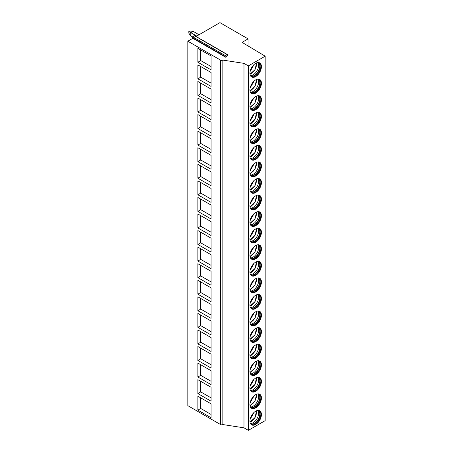 <?xml version="1.0" encoding="UTF-8"?>
<svg xmlns="http://www.w3.org/2000/svg" width="453" height="453" viewBox="0 0 453 453"><rect width="100%" height="100%" fill="white"/><g stroke="black" fill="none" stroke-linecap="round" stroke-linejoin="round"><path stroke-width="0.68" d="M227.44 54.575A0.527 0.306 -60 0 1 227.497 55.062L226.993 56.365L225.56 57.191L225.05 56.472A0.527 0.306 -60 0 1 225.373 55.64L227.174 54.598A0.527 0.306 -60 0 1 227.44 54.575L194.728 35.691A0.527 0.306 -60 0 0 194.462 35.713L192.667 36.755A0.527 0.306 -60 0 0 192.344 37.588L192.848 38.307L187.825 41.206L187.825 405.661L220.554 424.557A1.625 0.934 0 0 0 222.848 424.557L243.986 427.825L248.357 430.35L265.175 420.644L265.175 56.183L242.055 42.361L248.08 38.884L219.96 22.65L196.053 36.455M248.08 45.968L248.08 38.884M248.357 430.35L248.357 65.895L265.175 56.183M249.948 73.261A8.114 4.683 120 0 0 251.63 76.976A8.114 4.683 120 0 0 257.882 74.802A8.114 4.683 120 0 0 261.426 66.631A8.114 4.683 120 0 0 259.745 62.916A8.114 4.683 120 0 0 253.487 65.09A8.114 4.683 120 0 0 249.948 73.261M249.948 89.824A8.114 4.683 120 0 0 251.63 93.539A8.114 4.683 120 0 0 257.882 91.364A8.114 4.683 120 0 0 261.426 83.199A8.114 4.683 120 0 0 259.745 79.485A8.114 4.683 120 0 0 253.487 81.659A8.114 4.683 120 0 0 249.948 89.824M249.948 106.393A8.114 4.683 120 0 0 251.63 110.107A8.114 4.683 120 0 0 257.882 107.933A8.114 4.683 120 0 0 261.426 99.768A8.114 4.683 120 0 0 259.745 96.047A8.114 4.683 120 0 0 253.487 98.222A8.114 4.683 120 0 0 249.948 106.393M249.948 122.956A8.114 4.683 120 0 0 251.63 126.676A8.114 4.683 120 0 0 257.882 124.501A8.114 4.683 120 0 0 261.426 116.33A8.114 4.683 120 0 0 259.745 112.616A8.114 4.683 120 0 0 253.487 114.79A8.114 4.683 120 0 0 249.948 122.956M249.948 139.524A8.114 4.683 120 0 0 251.63 143.239A8.114 4.683 120 0 0 257.882 141.064A8.114 4.683 120 0 0 261.426 132.899A8.114 4.683 120 0 0 259.745 129.184A8.114 4.683 120 0 0 253.487 131.359A8.114 4.683 120 0 0 249.948 139.524M249.948 156.092A8.114 4.683 120 0 0 251.63 159.807A8.114 4.683 120 0 0 257.882 157.633A8.114 4.683 120 0 0 261.426 149.462A8.114 4.683 120 0 0 259.745 145.747A8.114 4.683 120 0 0 253.487 147.921A8.114 4.683 120 0 0 249.948 156.092M249.948 172.655A8.114 4.683 120 0 0 251.63 176.37A8.114 4.683 120 0 0 257.882 174.195A8.114 4.683 120 0 0 261.426 166.03A8.114 4.683 120 0 0 259.745 162.316A8.114 4.683 120 0 0 253.487 164.49A8.114 4.683 120 0 0 249.948 172.655M249.948 189.224A8.114 4.683 120 0 0 251.63 192.938A8.114 4.683 120 0 0 257.882 190.764A8.114 4.683 120 0 0 261.426 182.599A8.114 4.683 120 0 0 259.745 178.884A8.114 4.683 120 0 0 253.487 181.058A8.114 4.683 120 0 0 249.948 189.224M249.948 205.787A8.114 4.683 120 0 0 251.63 209.507A8.114 4.683 120 0 0 257.882 207.332A8.114 4.683 120 0 0 261.426 199.161A8.114 4.683 120 0 0 259.745 195.447A8.114 4.683 120 0 0 253.487 197.621A8.114 4.683 120 0 0 249.948 205.787M249.948 222.355A8.114 4.683 120 0 0 251.63 226.07A8.114 4.683 120 0 0 257.882 223.895A8.114 4.683 120 0 0 261.426 215.73A8.114 4.683 120 0 0 259.745 212.015A8.114 4.683 120 0 0 253.487 214.19A8.114 4.683 120 0 0 249.948 222.355M249.948 238.924A8.114 4.683 120 0 0 251.63 242.638A8.114 4.683 120 0 0 257.882 240.464A8.114 4.683 120 0 0 261.426 232.293A8.114 4.683 120 0 0 259.745 228.578A8.114 4.683 120 0 0 253.487 230.753A8.114 4.683 120 0 0 249.948 238.924M249.948 255.486A8.114 4.683 120 0 0 251.63 259.201A8.114 4.683 120 0 0 257.882 257.027A8.114 4.683 120 0 0 261.426 248.861A8.114 4.683 120 0 0 259.745 245.147A8.114 4.683 120 0 0 253.487 247.321A8.114 4.683 120 0 0 249.948 255.486M249.948 272.055A8.114 4.683 120 0 0 251.63 275.769A8.114 4.683 120 0 0 257.882 273.595A8.114 4.683 120 0 0 261.426 265.43A8.114 4.683 120 0 0 259.745 261.715A8.114 4.683 120 0 0 253.487 263.889A8.114 4.683 120 0 0 249.948 272.055M249.948 288.623A8.114 4.683 120 0 0 251.63 292.338A8.114 4.683 120 0 0 257.882 290.163A8.114 4.683 120 0 0 261.426 281.993A8.114 4.683 120 0 0 259.745 278.278A8.114 4.683 120 0 0 253.487 280.452A8.114 4.683 120 0 0 249.948 288.623M249.948 305.186A8.114 4.683 120 0 0 251.63 308.901A8.114 4.683 120 0 0 257.882 306.726A8.114 4.683 120 0 0 261.426 298.561A8.114 4.683 120 0 0 259.745 294.846A8.114 4.683 120 0 0 253.487 297.021A8.114 4.683 120 0 0 249.948 305.186M249.948 321.755A8.114 4.683 120 0 0 251.63 325.469A8.114 4.683 120 0 0 257.882 323.295A8.114 4.683 120 0 0 261.426 315.129A8.114 4.683 120 0 0 259.745 311.409A8.114 4.683 120 0 0 253.487 313.584A8.114 4.683 120 0 0 249.948 321.755M249.948 338.317A8.114 4.683 120 0 0 251.63 342.032A8.114 4.683 120 0 0 257.882 339.858A8.114 4.683 120 0 0 261.426 331.692A8.114 4.683 120 0 0 259.745 327.978A8.114 4.683 120 0 0 253.487 330.152A8.114 4.683 120 0 0 249.948 338.317M249.948 354.886A8.114 4.683 120 0 0 251.63 358.6A8.114 4.683 120 0 0 257.882 356.426A8.114 4.683 120 0 0 261.426 348.261A8.114 4.683 120 0 0 259.745 344.546A8.114 4.683 120 0 0 253.487 346.721A8.114 4.683 120 0 0 249.948 354.886M249.948 371.454A8.114 4.683 120 0 0 251.63 375.169A8.114 4.683 120 0 0 257.882 372.995A8.114 4.683 120 0 0 261.426 364.824A8.114 4.683 120 0 0 259.745 361.109A8.114 4.683 120 0 0 253.487 363.283A8.114 4.683 120 0 0 249.948 371.454M249.948 388.017A8.114 4.683 120 0 0 251.63 391.732A8.114 4.683 120 0 0 257.882 389.557A8.114 4.683 120 0 0 261.426 381.392A8.114 4.683 120 0 0 259.745 377.677A8.114 4.683 120 0 0 253.487 379.852A8.114 4.683 120 0 0 249.948 388.017M249.948 404.586A8.114 4.683 120 0 0 251.63 408.3A8.114 4.683 120 0 0 257.882 406.126A8.114 4.683 120 0 0 261.426 397.96A8.114 4.683 120 0 0 259.745 394.24A8.114 4.683 120 0 0 253.487 396.415A8.114 4.683 120 0 0 249.948 404.586M249.948 421.148A8.114 4.683 120 0 0 251.63 424.863A8.114 4.683 120 0 0 257.882 422.694A8.114 4.683 120 0 0 261.426 414.523A8.114 4.683 120 0 0 259.745 410.809A8.114 4.683 120 0 0 253.487 412.983A8.114 4.683 120 0 0 249.948 421.148M243.986 427.825L243.986 63.369L248.357 65.895M222.848 424.557L222.848 60.096L243.986 63.369M187.825 41.206L220.554 60.096A1.625 0.934 0 0 0 222.848 60.096M197.87 62.242L197.87 48.329L211.07 55.946L211.07 69.864L197.87 62.242L200.736 60.589L211.07 66.551M197.87 78.811L197.87 64.892L211.07 72.514L211.07 86.432L197.87 78.811L200.736 77.152L211.07 83.114M197.87 95.373L197.87 81.461L211.07 89.082L211.07 102.995L197.87 95.373L200.736 93.72L211.07 99.683M197.87 111.942L197.87 98.024L211.07 105.645L211.07 119.564L197.87 111.942L200.736 110.283L211.07 116.251M197.87 128.51L197.87 114.592L211.07 122.214L211.07 136.127L197.87 128.51L200.736 126.851L211.07 132.814M197.87 145.073L197.87 131.16L211.07 138.777L211.07 152.695L197.87 145.073L200.736 143.42L211.07 149.382M197.87 161.642L197.87 147.723L211.07 155.345L211.07 169.263L197.87 161.642L200.736 159.983L211.07 165.945M197.87 178.205L197.87 164.292L211.07 171.914L211.07 185.826L197.87 178.205L200.736 176.551L211.07 182.514M197.87 194.773L197.87 180.855L211.07 188.476L211.07 202.395L197.87 194.773L200.736 193.114L211.07 199.082M197.87 211.341L197.87 197.423L211.07 205.045L211.07 218.958L197.87 211.341L200.736 209.682L211.07 215.645M197.87 227.904L197.87 213.992L211.07 221.608L211.07 235.526L197.87 227.904L200.736 226.251L211.07 232.213M197.87 244.473L197.87 230.554L211.07 238.176L211.07 252.095L197.87 244.473L200.736 242.814L211.07 248.776M197.87 261.036L197.87 247.123L211.07 254.745L211.07 268.657L197.87 261.036L200.736 259.382L211.07 265.345M197.87 277.604L197.87 263.691L211.07 271.307L211.07 285.226L197.87 277.604L200.736 275.945L211.07 281.913M197.87 294.173L197.87 280.254L211.07 287.876L211.07 301.789L197.87 294.173L200.736 292.513L211.07 298.476M197.87 310.735L197.87 296.823L211.07 304.439L211.07 318.357L197.87 310.735L200.736 309.082L211.07 315.045M197.87 327.304L197.87 313.385L211.07 321.007L211.07 334.926L197.87 327.304L200.736 325.645L211.07 331.613M197.87 343.867L197.87 329.954L211.07 337.576L211.07 351.488L197.87 343.867L200.736 342.213L211.07 348.176M197.87 360.435L197.87 346.522L211.07 354.138L211.07 368.057L197.87 360.435L200.736 358.782L211.07 364.744M197.87 377.004L197.87 363.085L211.07 370.707L211.07 384.62L197.87 377.004L200.736 375.344L211.07 381.307M197.87 393.566L197.87 379.654L211.07 387.275L211.07 401.188L197.87 393.566L200.736 391.913L211.07 397.876M197.87 410.135L197.87 396.216L211.07 403.838L211.07 417.757L197.87 410.135L200.736 408.476L211.07 414.444M192.848 38.307L225.56 57.191M200.736 49.983L200.736 60.589M200.736 66.551L200.736 77.152M200.736 83.114L200.736 93.72M200.736 99.683L200.736 110.283M200.736 116.251L200.736 126.851M200.736 132.814L200.736 143.42M200.736 149.382L200.736 159.983M200.736 165.945L200.736 176.551M200.736 182.514L200.736 193.114M200.736 199.082L200.736 209.682M200.736 215.645L200.736 226.251M200.736 232.213L200.736 242.814M200.736 248.776L200.736 259.382M200.736 265.345L200.736 275.945M200.736 281.913L200.736 292.513M200.736 298.476L200.736 309.082M200.736 315.045L200.736 325.645M200.736 331.613L200.736 342.213M200.736 348.176L200.736 358.782M200.736 364.744L200.736 375.344M200.736 381.307L200.736 391.913M200.736 397.876L200.736 408.476M251.353 76.789A8.114 4.683 120 0 0 257.497 74.269A8.114 4.683 120 0 0 260.849 66.302A8.114 4.683 -60 0 0 259.444 62.769M258.017 62.542A7.627 4.405 -60 0 1 258.493 62.757A7.627 4.405 -60 0 1 260.079 66.251A7.627 4.405 120 0 1 256.743 73.93A7.627 4.405 120 0 1 250.866 75.974A7.627 4.405 120 0 1 250.441 75.668M250.724 75.883A7.627 4.405 120 0 0 251.098 76.036A7.627 4.405 120 0 0 256.772 73.414A7.627 4.405 120 0 0 259.79 66.087A7.627 4.405 -60 0 0 258.663 62.927A7.627 4.405 -60 0 0 258.352 62.684M258.068 62.565A7.973 4.604 -60 0 1 258.686 65.164A7.973 4.604 120 0 1 250.481 75.702M250.022 74.269A7.973 4.604 120 0 0 251.976 73.165M256.619 65.124A7.973 4.604 120 0 0 256.692 64.015A7.973 4.604 -60 0 0 256.596 62.876M250.152 71.398L254.122 64.473M251.353 93.358A8.114 4.683 120 0 0 257.497 90.832A8.114 4.683 120 0 0 260.849 82.865A8.114 4.683 -60 0 0 259.444 79.337M258.017 79.111A7.627 4.405 -60 0 1 258.493 79.326A7.627 4.405 -60 0 1 260.079 82.82A7.627 4.405 120 0 1 256.743 90.498A7.627 4.405 120 0 1 250.866 92.537A7.627 4.405 120 0 1 250.441 92.231M250.724 92.452A7.627 4.405 120 0 0 251.098 92.599A7.627 4.405 120 0 0 256.772 89.983A7.627 4.405 120 0 0 259.79 82.65A7.627 4.405 -60 0 0 258.663 79.496A7.627 4.405 -60 0 0 258.352 79.247M258.068 79.128A7.973 4.604 -60 0 1 258.686 81.733A7.973 4.604 120 0 1 250.481 92.265M250.022 90.838A7.973 4.604 120 0 0 251.976 89.728M256.619 81.693A7.973 4.604 120 0 0 256.692 80.583A7.973 4.604 -60 0 0 256.596 79.445M250.152 87.961L254.122 81.036M251.353 109.926A8.114 4.683 120 0 0 257.497 107.401A8.114 4.683 120 0 0 260.849 99.434A8.114 4.683 -60 0 0 259.444 95.9M258.017 95.679A7.627 4.405 -60 0 1 258.493 95.894A7.627 4.405 -60 0 1 260.079 99.383A7.627 4.405 120 0 1 256.743 107.061A7.627 4.405 120 0 1 250.866 109.105A7.627 4.405 120 0 1 250.441 108.799M250.724 109.02A7.627 4.405 120 0 0 251.098 109.167A7.627 4.405 120 0 0 256.772 106.551A7.627 4.405 120 0 0 259.79 99.218A7.627 4.405 -60 0 0 258.663 96.064A7.627 4.405 -60 0 0 258.352 95.815M258.068 95.696A7.973 4.604 -60 0 1 258.686 98.301A7.973 4.604 120 0 1 250.481 108.833M250.022 107.401A7.973 4.604 120 0 0 251.976 106.296M256.619 98.256A7.973 4.604 120 0 0 256.692 97.152A7.973 4.604 -60 0 0 256.596 96.008M250.152 104.53L254.122 97.605M251.353 126.489A8.114 4.683 120 0 0 257.497 123.969A8.114 4.683 120 0 0 260.849 116.002A8.114 4.683 -60 0 0 259.444 112.469M258.017 112.242A7.627 4.405 -60 0 1 258.493 112.457A7.627 4.405 -60 0 1 260.079 115.951A7.627 4.405 120 0 1 256.743 123.629A7.627 4.405 120 0 1 250.866 125.674A7.627 4.405 120 0 1 250.441 125.362M250.724 125.583A7.627 4.405 120 0 0 251.098 125.736A7.627 4.405 120 0 0 256.772 123.114A7.627 4.405 120 0 0 259.79 115.787A7.627 4.405 -60 0 0 258.663 112.627A7.627 4.405 -60 0 0 258.352 112.378M258.068 112.259A7.973 4.604 -60 0 1 258.686 114.864A7.973 4.604 120 0 1 250.481 125.402M250.022 123.969A7.973 4.604 120 0 0 251.976 122.865M256.619 114.824A7.973 4.604 120 0 0 256.692 113.714A7.973 4.604 -60 0 0 256.596 112.576M250.152 121.098L254.122 114.173M251.353 143.057A8.114 4.683 120 0 0 257.497 140.532A8.114 4.683 120 0 0 260.849 132.565A8.114 4.683 -60 0 0 259.444 129.037M258.017 128.811A7.627 4.405 -60 0 1 258.493 129.026A7.627 4.405 -60 0 1 260.079 132.519A7.627 4.405 120 0 1 256.743 140.192A7.627 4.405 120 0 1 250.866 142.236A7.627 4.405 120 0 1 250.441 141.931M250.724 142.151A7.627 4.405 120 0 0 251.098 142.299A7.627 4.405 120 0 0 256.772 139.683A7.627 4.405 120 0 0 259.79 132.35A7.627 4.405 -60 0 0 258.663 129.196A7.627 4.405 -60 0 0 258.352 128.946M258.068 128.828A7.973 4.604 -60 0 1 258.686 131.432A7.973 4.604 120 0 1 250.481 141.965M250.022 140.538A7.973 4.604 120 0 0 251.976 139.428M256.619 131.387A7.973 4.604 120 0 0 256.692 130.283A7.973 4.604 -60 0 0 256.596 129.145M250.152 137.661L254.122 130.736M251.353 159.62A8.114 4.683 120 0 0 257.497 157.1A8.114 4.683 120 0 0 260.849 149.133A8.114 4.683 -60 0 0 259.444 145.6M258.017 145.379A7.627 4.405 -60 0 1 258.493 145.589A7.627 4.405 -60 0 1 260.079 149.082A7.627 4.405 120 0 1 256.743 156.761A7.627 4.405 120 0 1 250.866 158.805A7.627 4.405 120 0 1 250.441 158.499M250.724 158.714A7.627 4.405 120 0 0 251.098 158.867A7.627 4.405 120 0 0 256.772 156.251A7.627 4.405 120 0 0 259.79 148.918A7.627 4.405 -60 0 0 258.663 145.758A7.627 4.405 -60 0 0 258.352 145.515M258.068 145.396A7.973 4.604 -60 0 1 258.686 148.001A7.973 4.604 120 0 1 250.481 158.533M250.022 157.1A7.973 4.604 120 0 0 251.976 155.996M256.619 147.955A7.973 4.604 120 0 0 256.692 146.851A7.973 4.604 -60 0 0 256.596 145.707M250.152 154.23L254.122 147.304M251.353 176.189A8.114 4.683 120 0 0 257.497 173.663A8.114 4.683 120 0 0 260.849 165.702A8.114 4.683 -60 0 0 259.444 162.168M258.017 161.942A7.627 4.405 -60 0 1 258.493 162.157A7.627 4.405 -60 0 1 260.079 165.651A7.627 4.405 120 0 1 256.743 173.329A7.627 4.405 120 0 1 250.866 175.373A7.627 4.405 120 0 1 250.441 175.062M250.724 175.283A7.627 4.405 120 0 0 251.098 175.43A7.627 4.405 120 0 0 256.772 172.814A7.627 4.405 120 0 0 259.79 165.481A7.627 4.405 -60 0 0 258.663 162.327A7.627 4.405 -60 0 0 258.352 162.078M258.068 161.959A7.973 4.604 -60 0 1 258.686 164.564A7.973 4.604 120 0 1 250.481 175.096M250.022 173.669A7.973 4.604 120 0 0 251.976 172.565M256.619 164.524A7.973 4.604 120 0 0 256.692 163.414A7.973 4.604 -60 0 0 256.596 162.276M250.152 170.792L254.122 163.867M251.353 192.757A8.114 4.683 120 0 0 257.497 190.232A8.114 4.683 120 0 0 260.849 182.265A8.114 4.683 -60 0 0 259.444 178.731M258.017 178.51A7.627 4.405 -60 0 1 258.493 178.725A7.627 4.405 -60 0 1 260.079 182.214A7.627 4.405 120 0 1 256.743 189.892A7.627 4.405 120 0 1 250.866 191.936A7.627 4.405 120 0 1 250.441 191.63M250.724 191.851A7.627 4.405 120 0 0 251.098 191.998A7.627 4.405 120 0 0 256.772 189.382A7.627 4.405 120 0 0 259.79 182.049A7.627 4.405 -60 0 0 258.663 178.895A7.627 4.405 -60 0 0 258.352 178.646M258.068 178.527A7.973 4.604 -60 0 1 258.686 181.132A7.973 4.604 120 0 1 250.481 191.664M250.022 190.232A7.973 4.604 120 0 0 251.976 189.127M256.619 181.087A7.973 4.604 120 0 0 256.692 179.983A7.973 4.604 -60 0 0 256.596 178.839M250.152 187.361L254.122 180.436M251.353 209.32A8.114 4.683 120 0 0 257.497 206.8A8.114 4.683 120 0 0 260.849 198.833A8.114 4.683 -60 0 0 259.444 195.3M258.017 195.073A7.627 4.405 -60 0 1 258.493 195.288A7.627 4.405 -60 0 1 260.079 198.782A7.627 4.405 120 0 1 256.743 206.46A7.627 4.405 120 0 1 250.866 208.505A7.627 4.405 120 0 1 250.441 208.193M250.724 208.414A7.627 4.405 120 0 0 251.098 208.567A7.627 4.405 120 0 0 256.772 205.945A7.627 4.405 120 0 0 259.79 198.618A7.627 4.405 -60 0 0 258.663 195.458A7.627 4.405 -60 0 0 258.352 195.209M258.068 195.09A7.973 4.604 -60 0 1 258.686 197.695A7.973 4.604 120 0 1 250.481 208.233M250.022 206.8A7.973 4.604 120 0 0 251.976 205.696M256.619 197.655A7.973 4.604 120 0 0 256.692 196.545A7.973 4.604 -60 0 0 256.596 195.407M250.152 203.929L254.122 197.004M251.353 225.888A8.114 4.683 120 0 0 257.497 223.363A8.114 4.683 120 0 0 260.849 215.396A8.114 4.683 -60 0 0 259.444 211.868M258.017 211.642A7.627 4.405 -60 0 1 258.493 211.857A7.627 4.405 -60 0 1 260.079 215.351A7.627 4.405 120 0 1 256.743 223.023A7.627 4.405 120 0 1 250.866 225.067A7.627 4.405 120 0 1 250.441 224.762M250.724 224.982A7.627 4.405 120 0 0 251.098 225.13A7.627 4.405 120 0 0 256.772 222.514A7.627 4.405 120 0 0 259.79 215.181A7.627 4.405 -60 0 0 258.663 212.027A7.627 4.405 -60 0 0 258.352 211.778M258.068 211.659A7.973 4.604 -60 0 1 258.686 214.263A7.973 4.604 120 0 1 250.481 224.796M250.022 223.369A7.973 4.604 120 0 0 251.976 222.259M256.619 214.218A7.973 4.604 120 0 0 256.692 213.114A7.973 4.604 -60 0 0 256.596 211.976M250.152 220.492L254.122 213.567M251.353 242.451A8.114 4.683 120 0 0 257.497 239.931A8.114 4.683 120 0 0 260.849 231.964A8.114 4.683 -60 0 0 259.444 228.431M258.017 228.21A7.627 4.405 -60 0 1 258.493 228.42A7.627 4.405 -60 0 1 260.079 231.913A7.627 4.405 120 0 1 256.743 239.592A7.627 4.405 120 0 1 250.866 241.636A7.627 4.405 120 0 1 250.441 241.33M250.724 241.545A7.627 4.405 120 0 0 251.098 241.698A7.627 4.405 120 0 0 256.772 239.082A7.627 4.405 120 0 0 259.79 231.749A7.627 4.405 -60 0 0 258.663 228.589A7.627 4.405 -60 0 0 258.352 228.346M258.068 228.227A7.973 4.604 -60 0 1 258.686 230.832A7.973 4.604 120 0 1 250.481 241.364M250.022 239.931A7.973 4.604 120 0 0 251.976 238.827M256.619 230.787A7.973 4.604 120 0 0 256.692 229.682A7.973 4.604 -60 0 0 256.596 228.539M250.152 237.061L254.122 230.135M251.353 259.02A8.114 4.683 120 0 0 257.497 256.494A8.114 4.683 120 0 0 260.849 248.533A8.114 4.683 -60 0 0 259.444 244.999M258.017 244.773A7.627 4.405 -60 0 1 258.493 244.988A7.627 4.405 -60 0 1 260.079 248.482A7.627 4.405 120 0 1 256.743 256.16A7.627 4.405 120 0 1 250.866 258.204A7.627 4.405 120 0 1 250.441 257.893M250.724 258.114A7.627 4.405 120 0 0 251.098 258.261A7.627 4.405 120 0 0 256.772 255.645A7.627 4.405 120 0 0 259.79 248.318A7.627 4.405 -60 0 0 258.663 245.158A7.627 4.405 -60 0 0 258.352 244.909M258.068 244.79A7.973 4.604 -60 0 1 258.686 247.395A7.973 4.604 120 0 1 250.481 257.927M250.022 256.5A7.973 4.604 120 0 0 251.976 255.396M256.619 247.355A7.973 4.604 120 0 0 256.692 246.245A7.973 4.604 -60 0 0 256.596 245.107M250.152 253.623L254.122 246.698M251.353 275.588A8.114 4.683 120 0 0 257.497 273.063A8.114 4.683 120 0 0 260.849 265.096A8.114 4.683 -60 0 0 259.444 261.562M258.017 261.341A7.627 4.405 -60 0 1 258.493 261.557A7.627 4.405 -60 0 1 260.079 265.045A7.627 4.405 120 0 1 256.743 272.723A7.627 4.405 120 0 1 250.866 274.767A7.627 4.405 120 0 1 250.441 274.461M250.724 274.682A7.627 4.405 120 0 0 251.098 274.829A7.627 4.405 120 0 0 256.772 272.213A7.627 4.405 120 0 0 259.79 264.88A7.627 4.405 -60 0 0 258.663 261.726A7.627 4.405 -60 0 0 258.352 261.477M258.068 261.358A7.973 4.604 -60 0 1 258.686 263.963A7.973 4.604 120 0 1 250.481 274.495M250.022 273.063A7.973 4.604 120 0 0 251.976 271.959M256.619 263.918A7.973 4.604 120 0 0 256.692 262.814A7.973 4.604 -60 0 0 256.596 261.67M250.152 270.192L254.122 263.267M251.353 292.151A8.114 4.683 120 0 0 257.497 289.631A8.114 4.683 120 0 0 260.849 281.664A8.114 4.683 -60 0 0 259.444 278.131M258.017 277.904A7.627 4.405 -60 0 1 258.493 278.119A7.627 4.405 -60 0 1 260.079 281.613A7.627 4.405 120 0 1 256.743 289.291A7.627 4.405 120 0 1 250.866 291.336A7.627 4.405 120 0 1 250.441 291.024M250.724 291.245A7.627 4.405 120 0 0 251.098 291.398A7.627 4.405 120 0 0 256.772 288.776A7.627 4.405 120 0 0 259.79 281.449A7.627 4.405 -60 0 0 258.663 278.289A7.627 4.405 -60 0 0 258.352 278.04M258.068 277.921A7.973 4.604 -60 0 1 258.686 280.526A7.973 4.604 120 0 1 250.481 291.064M250.022 289.631A7.973 4.604 120 0 0 251.976 288.527M256.619 280.486A7.973 4.604 120 0 0 256.692 279.376A7.973 4.604 -60 0 0 256.596 278.238M250.152 286.76L254.122 279.835M251.353 308.72A8.114 4.683 120 0 0 257.497 306.194A8.114 4.683 120 0 0 260.849 298.227A8.114 4.683 -60 0 0 259.444 294.699M258.017 294.473A7.627 4.405 -60 0 1 258.493 294.688A7.627 4.405 -60 0 1 260.079 298.182A7.627 4.405 120 0 1 256.743 305.854A7.627 4.405 120 0 1 250.866 307.898A7.627 4.405 120 0 1 250.441 307.593M250.724 307.814A7.627 4.405 120 0 0 251.098 307.961A7.627 4.405 120 0 0 256.772 305.345A7.627 4.405 120 0 0 259.79 298.012A7.627 4.405 -60 0 0 258.663 294.858A7.627 4.405 -60 0 0 258.352 294.609M258.068 294.49A7.973 4.604 -60 0 1 258.686 297.094A7.973 4.604 120 0 1 250.481 307.627M250.022 306.2A7.973 4.604 120 0 0 251.976 305.09M256.619 297.049A7.973 4.604 120 0 0 256.692 295.945A7.973 4.604 -60 0 0 256.596 294.807M250.152 303.323L254.122 296.398M251.353 325.282A8.114 4.683 120 0 0 257.497 322.763A8.114 4.683 120 0 0 260.849 314.795A8.114 4.683 -60 0 0 259.444 311.262M258.017 311.041A7.627 4.405 -60 0 1 258.493 311.251A7.627 4.405 -60 0 1 260.079 314.744A7.627 4.405 120 0 1 256.743 322.423A7.627 4.405 120 0 1 250.866 324.467A7.627 4.405 120 0 1 250.441 324.161M250.724 324.382A7.627 4.405 120 0 0 251.098 324.529A7.627 4.405 120 0 0 256.772 321.913A7.627 4.405 120 0 0 259.79 314.58A7.627 4.405 -60 0 0 258.663 311.426A7.627 4.405 -60 0 0 258.352 311.177M258.068 311.058A7.973 4.604 -60 0 1 258.686 313.663A7.973 4.604 120 0 1 250.481 324.195M250.022 322.763A7.973 4.604 120 0 0 251.976 321.658M256.619 313.618A7.973 4.604 120 0 0 256.692 312.513A7.973 4.604 -60 0 0 256.596 311.37M250.152 319.892L254.122 312.966M251.353 341.851A8.114 4.683 120 0 0 257.497 339.325A8.114 4.683 120 0 0 260.849 331.364A8.114 4.683 -60 0 0 259.444 327.83M258.017 327.604A7.627 4.405 -60 0 1 258.493 327.819A7.627 4.405 -60 0 1 260.079 331.313A7.627 4.405 120 0 1 256.743 338.991A7.627 4.405 120 0 1 250.866 341.035A7.627 4.405 120 0 1 250.441 340.724M250.724 340.945A7.627 4.405 120 0 0 251.098 341.092A7.627 4.405 120 0 0 256.772 338.476A7.627 4.405 120 0 0 259.79 331.149A7.627 4.405 -60 0 0 258.663 327.989A7.627 4.405 -60 0 0 258.352 327.74M258.068 327.621A7.973 4.604 -60 0 1 258.686 330.226A7.973 4.604 120 0 1 250.481 340.758M250.022 339.331A7.973 4.604 120 0 0 251.976 338.227M256.619 330.186A7.973 4.604 120 0 0 256.692 329.076A7.973 4.604 -60 0 0 256.596 327.938M250.152 336.454L254.122 329.529M251.353 358.419A8.114 4.683 120 0 0 257.497 355.894A8.114 4.683 120 0 0 260.849 347.927A8.114 4.683 -60 0 0 259.444 344.393M258.017 344.172A7.627 4.405 -60 0 1 258.493 344.388A7.627 4.405 -60 0 1 260.079 347.876A7.627 4.405 120 0 1 256.743 355.554A7.627 4.405 120 0 1 250.866 357.598A7.627 4.405 120 0 1 250.441 357.292M250.724 357.513A7.627 4.405 120 0 0 251.098 357.66A7.627 4.405 120 0 0 256.772 355.044A7.627 4.405 120 0 0 259.79 347.711A7.627 4.405 -60 0 0 258.663 344.557A7.627 4.405 -60 0 0 258.352 344.308M258.068 344.189A7.973 4.604 -60 0 1 258.686 346.794A7.973 4.604 120 0 1 250.481 357.326M250.022 355.894A7.973 4.604 120 0 0 251.976 354.79M256.619 346.749A7.973 4.604 120 0 0 256.692 345.645A7.973 4.604 -60 0 0 256.596 344.501M250.152 353.023L254.122 346.098M251.353 374.982A8.114 4.683 120 0 0 257.497 372.462A8.114 4.683 120 0 0 260.849 364.495A8.114 4.683 -60 0 0 259.444 360.962M258.017 360.735A7.627 4.405 -60 0 1 258.493 360.95A7.627 4.405 -60 0 1 260.079 364.444A7.627 4.405 120 0 1 256.743 372.123A7.627 4.405 120 0 1 250.866 374.167A7.627 4.405 120 0 1 250.441 373.855M250.724 374.076A7.627 4.405 120 0 0 251.098 374.229A7.627 4.405 120 0 0 256.772 371.607A7.627 4.405 120 0 0 259.79 364.28A7.627 4.405 -60 0 0 258.663 361.12A7.627 4.405 -60 0 0 258.352 360.871M258.068 360.752A7.973 4.604 -60 0 1 258.686 363.357A7.973 4.604 120 0 1 250.481 373.895M250.022 372.462A7.973 4.604 120 0 0 251.976 371.358M256.619 363.317A7.973 4.604 120 0 0 256.692 362.207A7.973 4.604 -60 0 0 256.596 361.069M250.152 369.591L254.122 362.666M251.353 391.551A8.114 4.683 120 0 0 257.497 389.025A8.114 4.683 120 0 0 260.849 381.058A8.114 4.683 -60 0 0 259.444 377.53M258.017 377.304A7.627 4.405 -60 0 1 258.493 377.519A7.627 4.405 -60 0 1 260.079 381.013A7.627 4.405 120 0 1 256.743 388.685A7.627 4.405 120 0 1 250.866 390.729A7.627 4.405 120 0 1 250.441 390.424M250.724 390.645A7.627 4.405 120 0 0 251.098 390.792A7.627 4.405 120 0 0 256.772 388.176A7.627 4.405 120 0 0 259.79 380.843A7.627 4.405 -60 0 0 258.663 377.689A7.627 4.405 -60 0 0 258.352 377.44M258.068 377.321A7.973 4.604 -60 0 1 258.686 379.925A7.973 4.604 120 0 1 250.481 390.458M250.022 389.031A7.973 4.604 120 0 0 251.976 387.921M256.619 379.88A7.973 4.604 120 0 0 256.692 378.776A7.973 4.604 -60 0 0 256.596 377.638M250.152 386.154L254.122 379.229M251.353 408.119A8.114 4.683 120 0 0 257.497 405.594A8.114 4.683 120 0 0 260.849 397.626A8.114 4.683 -60 0 0 259.444 394.093M258.017 393.872A7.627 4.405 -60 0 1 258.493 394.087A7.627 4.405 -60 0 1 260.079 397.575A7.627 4.405 120 0 1 256.743 405.254A7.627 4.405 120 0 1 250.866 407.298A7.627 4.405 120 0 1 250.441 406.992M250.724 407.213A7.627 4.405 120 0 0 251.098 407.36A7.627 4.405 120 0 0 256.772 404.744A7.627 4.405 120 0 0 259.79 397.411A7.627 4.405 -60 0 0 258.663 394.257A7.627 4.405 -60 0 0 258.352 394.008M258.068 393.889A7.973 4.604 -60 0 1 258.686 396.494A7.973 4.604 120 0 1 250.481 407.026M250.022 405.594A7.973 4.604 120 0 0 251.976 404.489M256.619 396.449A7.973 4.604 120 0 0 256.692 395.344A7.973 4.604 -60 0 0 256.596 394.201M250.152 402.723L254.122 395.797M251.353 424.682A8.114 4.683 120 0 0 257.497 422.156A8.114 4.683 120 0 0 260.849 414.195A8.114 4.683 -60 0 0 259.444 410.661M258.017 410.435A7.627 4.405 -60 0 1 258.493 410.65A7.627 4.405 -60 0 1 260.079 414.144A7.627 4.405 120 0 1 256.743 421.822A7.627 4.405 120 0 1 250.866 423.866A7.627 4.405 120 0 1 250.441 423.555M250.724 423.776A7.627 4.405 120 0 0 251.098 423.929A7.627 4.405 120 0 0 256.772 421.307A7.627 4.405 120 0 0 259.79 413.98A7.627 4.405 -60 0 0 258.663 410.82A7.627 4.405 -60 0 0 258.352 410.571M258.068 410.452A7.973 4.604 -60 0 1 258.686 413.057A7.973 4.604 120 0 1 250.481 423.595M250.022 422.162A7.973 4.604 120 0 0 251.976 421.058M256.619 413.017A7.973 4.604 120 0 0 256.692 411.907A7.973 4.604 -60 0 0 256.596 410.769M250.152 419.285L254.122 412.36M188.827 31.512L189.688 31.014L193.08 31.314L190.787 32.639L188.827 31.512L188.827 33.171L190.787 35.957L190.787 32.639L196.721 36.07M193.08 31.314L199.014 34.745M192.468 36.931L190.787 35.957M220.554 424.557L220.554 60.096M192.344 37.588L225.05 56.472M192.667 36.755L225.373 55.64M194.462 35.713L227.174 54.598M249.971 73.873A7.14 4.122 120 0 0 254.954 69.524A7.14 4.122 120 0 0 256.234 63.035M249.971 90.441A7.14 4.122 120 0 0 254.954 86.087A7.14 4.122 120 0 0 256.234 79.603M249.971 107.004A7.14 4.122 120 0 0 254.954 102.655A7.14 4.122 120 0 0 256.234 96.166M249.971 123.573A7.14 4.122 120 0 0 254.954 119.224A7.14 4.122 120 0 0 256.234 112.735M249.971 140.141A7.14 4.122 120 0 0 254.954 135.787A7.14 4.122 120 0 0 256.234 129.298M249.971 156.704A7.14 4.122 120 0 0 254.954 152.355A7.14 4.122 120 0 0 256.234 145.866M249.971 173.273A7.14 4.122 120 0 0 254.954 168.918A7.14 4.122 120 0 0 256.234 162.434M249.971 189.835A7.14 4.122 120 0 0 254.954 185.487A7.14 4.122 120 0 0 256.234 178.997M249.971 206.404A7.14 4.122 120 0 0 254.954 202.055A7.14 4.122 120 0 0 256.234 195.566M249.971 222.972A7.14 4.122 120 0 0 254.954 218.618A7.14 4.122 120 0 0 256.234 212.129M249.971 239.535A7.14 4.122 120 0 0 254.954 235.186A7.14 4.122 120 0 0 256.234 228.697M249.971 256.104A7.14 4.122 120 0 0 254.954 251.749A7.14 4.122 120 0 0 256.234 245.266M249.971 272.672A7.14 4.122 120 0 0 254.954 268.318A7.14 4.122 120 0 0 256.234 261.828M249.971 289.235A7.14 4.122 120 0 0 254.954 284.886A7.14 4.122 120 0 0 256.234 278.397M249.971 305.803A7.14 4.122 120 0 0 254.954 301.449A7.14 4.122 120 0 0 256.234 294.96M249.971 322.366A7.14 4.122 120 0 0 254.954 318.017A7.14 4.122 120 0 0 256.234 311.528M249.971 338.935A7.14 4.122 120 0 0 254.954 334.58A7.14 4.122 120 0 0 256.234 328.097M249.971 355.503A7.14 4.122 120 0 0 254.954 351.149A7.14 4.122 120 0 0 256.234 344.659M249.971 372.066A7.14 4.122 120 0 0 254.954 367.717A7.14 4.122 120 0 0 256.234 361.228M249.971 388.634A7.14 4.122 120 0 0 254.954 384.28A7.14 4.122 120 0 0 256.234 377.791M249.971 405.197A7.14 4.122 120 0 0 254.954 400.848A7.14 4.122 120 0 0 256.234 394.359M249.971 421.766A7.14 4.122 120 0 0 254.954 417.417A7.14 4.122 120 0 0 256.234 410.928M256.54 62.899L255.084 69.598L250.011 74.213M256.54 79.468L255.084 86.161L250.011 90.776M256.54 96.03L255.084 102.729L250.011 107.344M256.54 112.599L255.084 119.298L250.011 123.912M256.54 129.162L255.084 135.86L250.011 140.475M256.54 145.73L255.084 152.429L250.011 157.044M256.54 162.299L255.084 168.997L250.011 173.607M256.54 178.861L255.084 185.56L250.011 190.175M256.54 195.43L255.084 202.129L250.011 206.744M256.54 211.998L255.084 218.691L250.011 223.306M256.54 228.561L255.084 235.26L250.011 239.875M256.54 245.13L255.084 251.828L250.011 256.438M256.54 261.692L255.084 268.391L250.011 273.006M256.54 278.261L255.084 284.96L250.011 289.575M256.54 294.829L255.084 301.522L250.011 306.137M256.54 311.392L255.084 318.091L250.011 322.706M256.54 327.961L255.084 334.659L250.011 339.269M256.54 344.523L255.084 351.222L250.011 355.837M256.54 361.092L255.084 367.791L250.011 372.406M256.54 377.66L255.084 384.354L250.011 388.968M256.54 394.223L255.084 400.922L250.011 405.537M256.54 410.792L255.084 417.49L250.011 422.1"/></g></svg>
